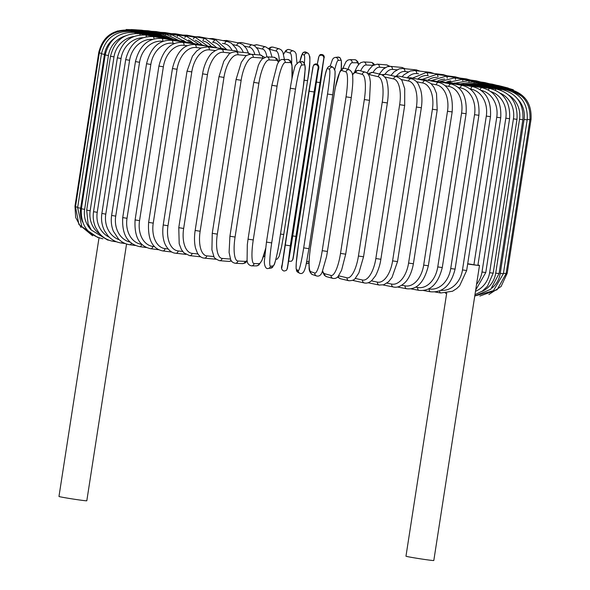 <?xml version="1.0" encoding="UTF-8"?>
<svg xmlns="http://www.w3.org/2000/svg" width="590" height="590" viewBox="0 0 590 590"><rect width="100%" height="100%" fill="white"/><g stroke="black" fill="none" stroke-linecap="round" stroke-linejoin="round"><path stroke-width="0.89" d="M467.7 263.723L473.91 264.792L496.75 117.255L500.726 117.801L477.885 265.345L477.509 265.323A14.086 0.398 8.8 0 0 479.493 265.419A14.086 0.398 8.8 0 0 477.937 264.991M446.704 293.06L405.972 556.193A14.086 0.398 8.8 0 0 416.149 558.155A14.086 0.398 8.8 0 0 431.828 560.404A14.086 0.398 8.8 0 0 433.812 560.5L479.493 265.419M467.664 263.995A14.086 0.398 8.8 0 0 477.509 265.323L473.91 264.792M98.995 237.925L58.971 496.456A14.086 0.398 8.8 0 0 69.148 498.417A14.086 0.398 8.8 0 0 84.835 500.667A14.086 0.398 8.8 0 0 86.811 500.763L126.555 244.002M230.661 53.07L223.271 52.281A2.655 2.286 -84 0 0 221.294 49.258C219.141 48.668 216.22 49.774 212.54 52.569C210.387 53.845 204.383 62.053 202.591 73.831L207.466 74.628L183.652 228.463A23.917 12.191 99.8 0 0 192.141 253.376L197.997 254.002M223.271 52.281A23.917 12.191 99.8 0 0 207.466 74.628M183.652 228.463L178.77 227.674L179.198 243.758L181.359 249.459L183.874 252.822L189.604 255.632L200.674 256.805M192.141 253.376A2.655 2.286 96 0 1 189.604 255.632M236.413 51.787A2.655 2.286 -84 0 0 234.791 50.681L221.294 49.258M218.971 76.626L223.957 77.43L200.143 231.265L195.157 230.461L218.971 76.626L223.839 61.154L228.758 54.501C229.481 53.137 231.841 52.215 235.838 51.736A2.655 2.397 -84.6 0 1 237.947 54.782A23.917 10.354 99.6 0 0 223.957 77.43M246.613 55.6L237.947 54.782M200.143 231.265A23.917 10.354 99.6 0 0 206.817 255.876L213.964 256.547M249.275 54.398A2.655 2.397 -84.6 0 0 247.313 52.82L235.838 51.736M216.036 259.209A2.655 2.397 95.4 0 1 215.682 259.209L216.058 259.231M206.817 255.876A2.655 2.397 95.4 0 1 204.206 258.118L215.682 259.209M236.066 79.48L241.148 80.299L217.327 234.134L212.253 233.323L236.066 79.48L241.31 62.311L245.263 56.714C245.691 55.637 247.601 54.826 250.993 54.273A2.655 2.485 -85.5 0 1 253.243 57.333A23.917 8.437 99.4 0 0 241.148 80.299M263.059 58.137A23.917 8.437 99.4 0 0 262.616 58.063L253.243 57.333M217.327 234.134A23.917 8.437 99.4 0 0 222.106 258.427L230.447 259.076M262.616 58.063A2.655 2.485 -85.5 0 0 260.367 55.01L250.993 54.273M231.029 260.308A2.655 2.485 94.5 0 1 228.824 261.399L231.464 261.001M222.106 258.427A2.655 2.485 94.5 0 1 219.451 260.669L228.824 261.399M253.84 82.386L258.892 83.205L235.078 237.047L229.923 236.229L253.737 82.386L258.346 65.284L260.109 61.766L262.071 59.066L266.643 56.854A2.655 2.559 -87 0 1 269.033 59.922A23.917 6.453 99.3 0 0 258.892 83.205M278.48 62.326A23.917 6.453 99.3 0 0 276.231 60.298L269.033 59.922M235.078 237.047A23.917 6.453 99.3 0 0 237.895 261.016L245.101 261.392A23.917 6.453 99.3 0 0 247.121 260.485M276.231 60.298A2.655 2.559 -87 0 0 273.841 57.23L266.643 56.854M245.101 261.392A2.655 2.559 93 0 1 242.438 263.634L244.983 263.037L247.247 261.156M237.895 261.016A2.655 2.559 93 0 1 235.233 263.258L242.438 263.634M271.909 85.314L277.064 86.14L253.25 239.975L248.088 239.149M291.873 79.171A23.917 4.425 99.1 0 0 290.169 62.54L285.199 62.525A23.917 4.425 99.1 0 0 277.064 86.14M285.199 62.525A2.655 2.611 -89.8 0 0 282.625 59.457C280.56 59.28 278.723 61.109 277.123 64.93L271.857 85.321L248.043 239.156L247.306 244.703L247.085 260.293C247.203 263.295 248.67 265.146 251.48 265.861L256.451 265.884A2.655 2.611 90.2 0 0 259.04 263.634A23.917 4.425 99.1 0 0 265.574 248.449M253.25 239.975A23.917 4.425 99.1 0 0 254.069 263.619L259.04 263.634M290.169 62.54A2.655 2.611 -89.8 0 0 287.596 59.472L282.625 59.457M254.069 263.619A2.655 2.611 90.2 0 1 251.48 265.861M290.302 88.242L295.524 89.068L271.71 242.903L266.466 242.084L290.295 88.257C292.19 75.35 295.266 64.885 295.479 65.261L298.673 62.083A2.655 2.64 -97.2 0 1 301.615 65.129A23.917 2.36 99 0 0 295.524 89.068M271.71 242.903A23.917 2.36 99 0 0 270.486 266.223L273.192 265.884A23.917 2.36 99 0 0 279.284 241.944L303.098 88.102A23.917 2.36 99 0 0 304.322 64.789L301.615 65.129M304.322 64.789A2.655 2.64 -97.2 0 0 301.372 61.736L298.673 62.083M273.192 265.884A2.655 2.64 82.8 0 1 270.913 268.103L274.099 264.925C274.313 265.301 277.396 254.836 279.299 241.937L303.113 88.102L305.037 70.682C305.863 66.095 304.034 60.608 301.372 61.736M270.486 266.223A2.655 2.64 82.8 0 1 268.207 268.45L270.913 268.103M290.317 245.809L287.455 268.103L291.49 243.847L315.303 90.005L318.165 67.71A2.655 2.655 -149.2 0 0 313.261 65.94L308.88 91.155L314.131 91.974L290.317 245.809L285.066 244.998L312.914 66.899M318.165 67.71L314.131 91.974M281.784 267.993L308.88 91.155M318.585 67.009A2.655 2.655 -149.2 0 0 313.673 65.239L313.261 65.94M287.455 268.103A2.655 2.655 30.8 0 1 287.109 269.062L291.49 243.847L318.231 70.269C319.456 67.017 318.843 64.922 316.395 63.971C314.477 64.31 313.57 64.73 313.673 65.239M287.035 268.804A2.655 2.655 30.8 0 1 286.688 269.763L287.109 269.062M327.509 94.031L332.753 94.835L308.939 248.678L303.688 247.866L327.509 94.031A23.917 1.807 -81.3 0 0 329.478 69.45L327.605 68.396A23.917 1.807 -81.3 0 0 322.265 91.074L298.452 244.916A23.917 1.807 -81.3 0 0 296.475 269.49L298.348 270.544A23.917 1.807 -81.3 0 0 303.688 247.866M334.722 70.254A23.917 1.807 98.7 0 1 332.745 94.828L334.95 76.597L335.091 71.095L333.402 67.54A2.655 2.648 119.4 0 0 329.478 69.45M333.402 67.54L331.528 66.486A2.655 2.648 119.4 0 0 327.605 68.396M298.348 270.544A2.655 2.648 -60.6 0 0 299.661 273.259L297.795 272.211L296.106 268.656L296.246 263.147L298.444 244.909L322.265 91.074C325.12 76.176 325.732 64.214 331.528 66.486M297.795 272.211A2.655 2.648 -60.6 0 1 296.475 269.49M327.406 251.458L351.257 97.638C352.577 87.74 353.056 81.029 352.709 77.496C352.96 73.993 351.861 71.442 349.405 69.827A2.655 2.618 108.6 0 0 345.961 71.951L341.817 70.557A23.917 3.879 -81.5 0 0 334.427 92.925L310.606 246.76A23.917 3.879 -81.5 0 0 310.687 271.651L314.831 273.045A23.917 3.879 -81.5 0 0 322.221 250.676L346.035 96.841L351.227 97.616M346.035 96.841A23.917 3.879 -81.5 0 0 345.961 71.951M314.831 273.045A2.655 2.618 -71.4 0 0 316.572 275.958C319.006 276.577 320.849 275.324 322.103 272.204L326.536 256.694L327.443 251.473L322.221 250.676M349.405 69.827L345.253 68.425A2.655 2.618 108.6 0 0 341.817 70.557M345.253 68.425C342.827 67.806 340.983 69.059 339.729 72.179L335.297 87.689L334.427 92.925M334.39 92.903L310.576 246.745C309.256 256.643 308.776 263.354 309.123 266.887C308.872 270.382 309.971 272.941 312.427 274.556A2.655 2.618 -71.4 0 1 310.687 271.651M322.656 270.965A23.917 5.922 -81.6 0 0 324.714 273.745L331.108 275.471A23.917 5.922 -81.6 0 0 340.519 253.405L364.332 99.562L369.502 100.352L370.402 82.276L369.849 78.507C369.252 75.122 367.799 73.013 365.476 72.194A2.655 2.574 105.2 0 0 362.238 74.377L355.844 72.651A23.917 5.922 -81.6 0 0 352.473 75.041M364.332 99.562A23.917 5.922 -81.6 0 0 362.238 74.377M345.607 254.157L340.519 253.405M365.476 72.194L359.089 70.461A2.655 2.574 105.2 0 0 355.844 72.651M322.457 271.437L324.411 275.346L326.565 276.681A2.655 2.574 -74.8 0 1 324.714 273.745M326.565 276.681L332.959 278.414A2.655 2.574 -74.8 0 1 331.108 275.471M338.623 275.796L347.045 277.809A23.917 7.921 -81.8 0 0 358.432 256.031L382.246 102.188L387.357 102.955C388.39 96.037 388.486 89.923 387.63 84.606L387.114 82.15C386.856 79.09 384.909 76.538 381.28 74.488A2.655 2.508 103.4 0 0 378.175 76.715L369.591 74.665A23.917 7.921 -81.8 0 0 368.455 74.642M382.246 102.188A23.917 7.921 -81.8 0 0 378.175 76.715M387.357 102.955L363.543 256.79L358.432 256.031M381.28 74.488L372.688 72.437A2.655 2.508 103.4 0 0 369.591 74.665M337.495 277.057L340.319 278.701A2.655 2.508 -76.6 0 1 338.431 276.046M340.319 278.701L348.911 280.752A2.655 2.508 -76.6 0 1 347.045 277.809M355.209 278.421L362.533 280.029A23.917 9.853 -81.9 0 0 375.837 258.523L399.651 104.688L404.681 105.433L404.711 88.596L402.203 81.243C402.011 79.849 400.153 78.33 396.635 76.685A2.655 2.419 102.4 0 0 393.663 78.935L384.85 76.995M399.651 104.688A23.917 9.853 -81.9 0 0 393.663 78.935M404.681 105.433L380.86 259.276L375.837 258.523M396.635 76.685L385.912 74.325A2.655 2.419 102.4 0 0 383.36 75.483M352.65 280.309L353.639 280.611A2.655 2.419 -77.6 0 1 352.805 280.235M353.639 280.611L364.362 282.964A2.655 2.419 -77.6 0 1 362.533 280.029M371.339 280.862L377.453 282.131A23.917 11.712 -82.1 0 0 392.601 260.883L416.415 107.041L421.334 107.764C422.322 101.052 422.079 95.012 420.604 89.643L418.369 84.267C416.865 81.494 414.549 79.65 411.414 78.75A2.655 2.316 101.7 0 0 408.582 81.037L400.964 79.458M416.415 107.041A23.917 11.712 -82.1 0 0 408.582 81.037M421.334 107.764L397.52 261.606L392.601 260.883M411.414 78.75L398.648 76.103A2.655 2.316 101.7 0 0 396.694 76.693M368.094 282.75L379.208 285.051A2.655 2.316 -78.3 0 1 377.453 282.131M386.878 283.134L391.679 284.085A23.917 13.489 -82.3 0 0 408.582 263.074L432.404 109.239L437.205 109.939L436.512 93.449L434.085 87.49L430.951 83.514L425.501 80.675A2.655 2.19 101.2 0 0 422.809 82.991L416.488 81.737M432.404 109.239A23.917 13.489 -82.3 0 0 422.809 82.991M437.205 109.939L413.391 263.774L408.582 263.074M425.501 80.675L410.78 77.762A2.655 2.19 101.2 0 0 409.069 78.264M383.072 284.955L393.338 286.983A2.655 2.19 -78.8 0 1 391.679 284.085M401.702 285.228L405.116 285.877A23.917 15.156 -82.5 0 0 423.679 265.094L447.493 111.252L452.161 111.923C453.26 95.02 448.798 85.189 438.783 82.438A2.655 2.058 100.8 0 0 436.253 84.783L431.297 83.839M447.493 111.252A23.917 15.156 -82.5 0 0 436.253 84.783M452.161 111.923L428.347 265.766L423.679 265.094M438.783 82.438L422.226 79.281A2.655 2.058 100.8 0 0 420.714 79.731M397.358 286.983L406.658 288.753A2.655 2.058 -79.2 0 1 405.116 285.877M415.692 287.138L417.661 287.5A23.917 16.712 -82.8 0 0 437.765 266.916L461.579 113.073L466.093 113.722C467.132 96.974 462.154 87.077 451.158 84.031A2.655 1.903 100.5 0 0 448.791 86.406L445.273 85.757M461.579 113.073A23.917 16.712 -82.8 0 0 448.791 86.406M466.093 113.722L442.279 267.558L437.765 266.916M451.158 84.031L432.89 80.66A2.655 1.903 100.5 0 0 431.555 81.066M410.832 288.834L419.062 290.354A2.655 1.903 -79.5 0 1 417.661 287.5M428.731 288.857L429.21 288.945A23.917 18.135 -83.1 0 0 450.731 268.531L474.544 114.689L478.896 115.308C479.899 98.692 474.441 88.736 462.531 85.439A2.655 1.733 100.2 0 0 460.34 87.851L458.29 87.482M474.544 114.689A23.917 18.135 -83.1 0 0 460.34 87.851M478.896 115.308L455.082 269.143L450.731 268.531M462.531 85.439L442.684 81.87A2.655 1.733 100.2 0 0 441.519 82.253M423.384 290.494L430.464 291.77A2.655 1.733 -79.8 0 1 429.21 288.945M440.789 290.339A23.917 19.426 -83.5 0 0 462.486 269.925L486.3 116.09L490.467 116.672C491.441 100.167 485.555 90.159 472.819 86.656A2.655 1.549 100 0 0 470.813 89.097L470.267 88.994M486.3 116.09A23.917 19.426 -83.5 0 0 470.813 89.097M490.467 116.672L466.653 270.508L462.486 269.925M472.819 86.656L451.542 82.91A2.655 1.549 100 0 0 450.531 83.279M434.919 291.954L440.767 292.979A2.655 1.549 -80 0 1 439.631 290.833M496.75 117.255A23.917 20.569 -84 0 0 481.145 90.344M454.934 83.507L459.396 83.78A2.655 1.357 99.8 0 0 458.526 84.141M459.396 83.78L481.927 87.659A2.655 1.357 99.8 0 0 480.223 89.68M476.565 284.328A23.917 21.55 -84.6 0 0 482 272.019L505.814 118.177L509.59 118.693C510.527 102.35 503.934 92.269 489.803 88.448A2.655 1.151 99.6 0 0 488.454 89.96M505.814 118.177A23.917 21.55 -84.6 0 0 491.087 91.679M509.59 118.693L485.776 272.536L482 272.019M489.803 88.448L466.181 84.466A2.655 1.151 99.6 0 0 465.451 84.82M475.481 291.298A23.917 22.368 -85.5 0 0 489.612 272.698L513.425 118.863L516.988 119.342C517.917 103.058 511.051 92.947 496.374 89.024A2.655 0.937 99.4 0 0 495.371 90.167M513.425 118.863A23.917 22.368 -85.5 0 0 500.202 93.146M516.988 119.342L493.174 273.185L489.612 272.698M496.374 89.024L471.845 84.96A2.655 0.937 99.4 0 0 471.255 85.321M481.75 291.504A23.917 23.025 -87 0 0 495.711 273.133L519.532 119.291L522.873 119.733C523.795 103.493 516.707 93.375 501.603 89.378A2.655 0.715 99.3 0 0 500.903 90.241M519.532 119.291A23.917 23.025 -87 0 0 508.757 95.101M522.873 119.733L499.059 273.576L495.711 273.133M501.603 89.378L476.344 85.255A2.655 0.715 99.3 0 0 475.887 85.624M492.038 288.001A23.917 23.497 -89.8 0 0 500.254 273.31L524.075 119.468L527.195 119.873C528.116 103.663 520.859 93.537 505.438 89.496A2.655 0.494 99.1 0 0 504.988 90.174M524.075 119.468A23.917 23.497 -89.8 0 0 517.489 98.847M527.195 119.873L503.381 273.716L500.254 273.31M505.438 89.496L479.648 85.366A2.655 0.494 99.1 0 0 479.316 85.742M527.261 119.423L529.923 119.763C530.838 103.567 523.477 93.441 507.857 89.392L507.606 89.938M529.923 119.763L506.109 273.598L503.447 273.266M507.857 89.392L481.735 85.27L481.529 85.661M529.99 119.291L531.029 119.386C531.944 103.198 524.547 93.095 508.838 89.061L508.742 89.547M531.029 119.386L507.216 273.229L506.176 273.126M508.838 89.061L482.576 84.99L482.495 85.395M524.989 98.088L508.374 88.507L482.17 84.51L482.214 84.938M513.366 89.776L506.463 87.733A2.655 0.428 98.5 0 1 506.633 88.242M506.463 87.733L480.533 83.839A2.655 0.428 98.5 0 1 480.702 84.326M508.278 88.072L503.13 86.745A2.655 0.656 98.4 0 1 503.432 87.276M503.13 86.745L477.657 82.991A2.655 0.656 98.4 0 1 477.974 83.588M503.167 86.745L498.395 85.55A2.655 0.878 98.2 0 1 498.83 86.111M498.395 85.55L473.571 81.958A2.655 0.878 98.2 0 1 474.058 82.718M496.979 85.344L492.289 84.156A2.655 1.092 98.1 0 1 492.856 84.746M492.289 84.156L468.312 80.756A2.655 1.092 98.1 0 1 468.998 81.737M489.457 83.751L484.869 82.57A2.655 1.298 97.9 0 1 485.57 83.197M454.875 82.925A23.917 20.842 101.7 0 0 453.747 83.301M484.869 82.57L461.918 79.399A2.655 1.298 97.9 0 1 462.818 80.653M480.658 81.988L476.182 80.815A2.655 1.497 97.7 0 1 477.015 81.486M450.708 80.867A23.917 19.743 101.2 0 0 445.745 82.423M476.182 80.815L454.433 77.88A2.655 1.497 97.7 0 1 455.561 79.488M470.643 80.07L466.299 78.898A2.655 1.681 97.5 0 1 467.265 79.613M444.654 79.075A23.917 18.489 100.8 0 0 437.065 81.427M466.299 78.898L445.915 76.228A2.655 1.681 97.5 0 1 447.264 78.264M459.492 78.013L455.296 76.84A2.655 1.859 97.2 0 1 456.402 77.607M437.094 77.349A23.917 17.103 100.5 0 0 427.713 80.329M455.296 76.84L436.43 74.451A2.655 1.859 97.2 0 1 437.964 77.039M447.286 75.822L443.245 74.642A2.655 2.013 96.9 0 1 444.499 75.476M428.274 75.623L427.713 75.557A23.917 15.576 100.2 0 0 417.72 79.134M443.245 74.642L426.046 72.563A2.655 2.013 96.9 0 1 427.713 75.557M434.129 73.536L430.25 72.334A2.655 2.161 96.5 0 1 431.651 73.241M418.561 73.802L416.665 73.588A23.917 13.939 100 0 0 407.299 77.674M430.25 72.334L414.844 70.571A2.655 2.161 96.5 0 1 416.665 73.588M408.081 71.862L404.88 71.523A23.917 12.191 99.8 0 0 396.458 75.948M420.102 71.169L416.4 69.922A2.655 2.286 96 0 1 417.963 70.925M416.4 69.922L402.904 68.492A2.655 2.286 96 0 1 404.88 71.523M405.33 68.75L401.797 67.437A2.655 2.397 95.4 0 1 403.538 68.565M396.923 69.819L392.431 69.399A23.917 10.354 99.6 0 0 385.012 74.192M401.797 67.437L390.322 66.353A2.655 2.397 95.4 0 1 392.431 69.399M389.946 66.323L386.553 64.893A2.655 2.485 94.5 0 1 388.603 66.397M385.182 67.666L379.429 67.216A23.917 8.437 99.4 0 0 373.028 72.518M386.553 64.893L377.18 64.155A2.655 2.485 94.5 0 1 379.429 67.216M374.539 64.553L372.556 62.783L370.771 62.304A2.655 2.559 93 0 1 373.175 65.239M372.983 65.357L365.955 64.989A23.917 6.453 99.3 0 0 360.66 70.881M370.771 62.304L363.573 61.928A2.655 2.559 93 0 1 365.955 64.989M358.757 64.398L357.747 61.648L355.947 60.003L354.524 59.693A2.655 2.611 90.2 0 1 357.098 62.769L352.127 62.747A23.917 4.425 99.1 0 0 347.997 69.347M358.55 64.642A23.917 4.425 99.1 0 0 357.098 62.769M354.524 59.693L349.553 59.679A2.655 2.611 90.2 0 1 352.127 62.747M340.74 60.158A23.917 2.36 99 0 1 341.19 69.812L341.381 60.77L340.091 57.82L337.797 57.112A2.655 2.64 82.8 0 1 340.74 60.158L338.041 60.505A23.917 2.36 99 0 0 334.818 69.369M306.66 261.481A23.917 2.36 99 0 0 306.903 261.599L309.101 261.318M337.797 57.112L335.091 57.451A2.655 2.64 82.8 0 1 338.041 60.505M306.372 262.83A2.655 2.64 -97.2 0 0 306.903 261.599M306.203 263.619L307.338 263.479A2.655 2.64 -97.2 0 0 309.072 262.498M293.09 258.663A2.655 2.655 -149.2 0 1 292.743 259.615L297.124 234.4L320.938 80.564L323.799 58.27L295.951 236.369L293.09 258.663L297.124 234.4L324.212 56.64C321.749 54.103 320.119 53.823 319.315 55.799A2.655 2.655 30.8 0 1 324.22 57.569M323.799 58.27A2.655 2.655 30.8 0 0 318.895 56.5L317.302 64.295L318.548 57.451M316.513 82.099L319.765 82.526M292.714 235.941L295.951 236.369M288.702 261.267L291.453 261.215L292.33 260.315A2.655 2.655 -149.2 0 0 292.669 259.364M304.366 63.329A23.917 1.807 -81.3 0 0 304.285 55.268L302.419 54.214A23.917 1.807 -81.3 0 0 299.816 61.935M302.419 54.214A2.655 2.648 -60.6 0 1 306.343 52.296L303.481 52.355L302.5 53.299L299.801 61.935M307.552 80.653L283.738 234.481L307.552 80.638A23.917 1.807 98.7 0 0 309.529 56.065M304.285 55.268A2.655 2.648 -60.6 0 1 308.209 53.351L306.343 52.296M304.197 80.203L307.56 80.646C310.406 65.047 310.62 55.947 308.209 53.351M280.516 234.06L283.746 234.488L281.533 246.974L279.122 256.444L277.33 259.017L275.832 259.438M291.659 63.491A23.917 3.879 -81.5 0 0 290.132 53.13L285.988 51.736A23.917 3.879 -81.5 0 0 283.606 54.324M285.988 51.736A2.655 2.618 -71.4 0 1 289.432 49.604L287.78 49.486L285.789 50.541L283.547 54.125M290.132 53.13A2.655 2.618 -71.4 0 1 293.577 51.005L289.432 49.604M279.321 61.183A23.917 5.922 -81.6 0 0 276.194 51.065L269.807 49.331A23.917 5.922 -81.6 0 0 269.195 49.302M269.807 49.331A2.655 2.574 -74.8 0 1 273.045 47.141L271.09 47.089L268.509 48.505M276.194 51.065A2.655 2.574 -74.8 0 1 279.439 48.874L273.045 47.141M254.496 45.813A2.655 2.508 -76.6 0 1 257.093 44.803L253.353 45.246M266.901 56.869A23.917 7.921 -81.8 0 0 262.58 49.088L256.643 47.665M262.58 49.088A2.655 2.508 -76.6 0 1 265.684 46.861L257.093 44.803M243.242 52.436A23.917 11.712 -82.1 0 0 236.73 45.437A2.655 2.316 -78.3 0 1 239.562 43.151A2.655 2.419 -77.6 0 1 241.642 42.591L237.91 42.812M254.88 54.582A23.917 9.853 -81.9 0 0 249.393 47.207L244.666 46.168M249.393 47.207A2.655 2.419 -77.6 0 1 252.365 44.951L241.642 42.591M224.952 41.005A2.655 2.316 -78.3 0 1 226.796 40.511L222.931 40.607M236.73 45.437L233.242 44.715M211.006 39.029A2.655 2.19 -78.8 0 1 212.666 38.579L208.646 38.571M232.062 50.393A23.917 13.489 -82.3 0 0 224.694 43.8L222.482 43.365M224.694 43.8A2.655 2.19 -78.8 0 1 227.386 41.484L212.666 38.579M197.856 37.222A2.655 2.058 -79.2 0 1 199.346 36.801L195.172 36.727M221.405 48.446A23.917 15.156 -82.5 0 0 213.366 42.303L212.466 42.133M213.366 42.303A2.655 2.058 -79.2 0 1 215.903 39.958L199.346 36.801M185.614 35.607A2.655 1.903 -79.5 0 1 186.941 35.201L182.62 35.068M211.331 46.581A23.917 16.712 -82.8 0 0 203.277 41.042M202.886 40.732A2.655 1.903 -79.5 0 1 205.209 38.579L186.941 35.201M174.367 34.183A2.655 1.733 -79.8 0 1 175.54 33.792L171.085 33.608M201.883 44.811A23.917 18.135 -83.1 0 0 195.202 40.29M193.395 38.999A2.655 1.733 -79.8 0 1 195.393 37.362L175.54 33.792M164.204 32.959A2.655 1.549 -80 0 1 165.237 32.575L160.657 32.347M193.144 43.173A23.917 19.426 -83.5 0 0 188.49 40.009M184.862 37.583A2.655 1.549 -80 0 1 186.514 36.315L165.237 32.575M185.068 41.61A23.917 20.569 -84 0 0 183.402 40.445M155.214 31.956A2.655 1.357 -80.2 0 1 156.107 31.565L151.409 31.314M177.325 36.433A2.655 1.357 -80.2 0 1 178.637 35.444L156.107 31.565M147.463 31.167A2.655 1.151 -80.4 0 1 148.215 30.768L143.414 30.496M170.82 35.54A2.655 1.151 -80.4 0 1 171.838 34.758L148.215 30.768M141.01 30.599A2.655 0.937 -80.6 0 1 141.63 30.193L136.733 29.898M165.407 34.876A2.655 0.937 -80.6 0 1 166.159 34.264L141.63 30.193M135.899 30.26A2.655 0.715 -80.7 0 1 136.386 29.847L131.26 29.544M161.114 34.456A2.655 0.715 -80.7 0 1 161.645 33.962L136.386 29.847M132.182 30.149A2.655 0.494 -80.9 0 1 132.536 29.721L126.135 29.5M157.972 34.279A2.655 0.494 -80.9 0 1 158.327 33.851L132.536 29.721M129.889 30.267L130.11 29.825L117.13 31.041M156.026 34.331L156.232 33.94L130.11 29.825M75.564 206.308L74.974 206.168L98.788 52.333C102.815 36.624 112.919 29.235 129.114 30.149L155.377 34.227L163.681 36.971M155.295 34.633L155.377 34.227M129.608 31.263L129.564 30.702C113.42 29.825 103.331 37.244 99.304 52.953L101.517 53.373M77.696 207.208L75.49 206.795L99.304 52.953M155.804 35.127L155.76 34.699L129.564 30.702M101.443 53.823L104.482 54.369L80.668 208.211L77.629 207.665L101.443 53.823C105.47 38.099 115.478 30.651 131.459 31.477A2.655 0.428 -81.5 0 1 131.644 32.199M114.866 38.011A23.917 23.593 108.6 0 0 104.482 54.369M80.668 208.211A23.917 23.593 108.6 0 0 82.63 222.054M157.559 35.82A2.655 0.428 -81.5 0 0 157.397 35.37L131.459 31.477M105.182 54.936L108.449 55.512L84.636 209.354L81.368 208.772L105.182 54.936C109.216 39.183 119.077 31.69 134.778 32.465A2.655 0.656 -81.6 0 1 135.14 33.431M124.992 36.056A23.917 23.165 105.2 0 0 108.449 55.512M84.636 209.354A23.917 23.165 105.2 0 0 91.398 230.137M160.546 36.698A2.655 0.656 -81.6 0 0 160.251 36.219L134.778 32.465M110.5 56.279L113.988 56.891L90.167 210.733L86.686 210.121L110.5 56.279C114.534 40.489 124.202 32.944 139.506 33.66A2.655 0.878 -81.8 0 1 140.059 34.95M133.76 36.506A23.917 22.56 103.4 0 0 113.988 56.891M90.167 210.733A23.917 22.56 103.4 0 0 100.167 234.289M164.743 37.76A2.655 0.878 -81.8 0 0 164.322 37.244L139.506 33.66M108.022 239.813A2.655 0.878 98.2 0 1 107.609 240.012L109.025 240.219M117.351 57.842L121.053 58.484L97.239 212.326L93.537 211.685L117.351 57.842C121.4 42.001 130.81 34.397 145.59 35.046A2.655 1.092 -81.9 0 1 146.357 36.764M142.743 37.73A23.917 21.786 102.4 0 0 121.053 58.484M97.239 212.326A23.917 21.786 102.4 0 0 109.371 237.261M170.112 38.999A2.655 1.092 -81.9 0 0 169.566 38.446L145.59 35.046M114.49 240.897A2.655 1.092 98.1 0 1 113.715 241.406L116.547 241.804M125.692 59.62L129.594 60.291L105.78 214.133L101.871 213.462L125.692 59.62C129.741 43.704 138.842 36.042 152.994 36.624A2.655 1.298 -82.1 0 1 153.968 38.896M152.412 39.375A23.917 20.842 101.7 0 0 129.594 60.291M105.78 214.133A23.917 20.842 101.7 0 0 119.305 239.783M176.624 40.4A2.655 1.298 -82.1 0 0 175.945 39.803L152.994 36.624M122.322 242.055A2.655 1.298 97.9 0 1 121.134 242.984L125.346 243.567M135.449 61.589L139.542 62.289L115.728 216.132L111.628 215.431L135.449 61.589C139.506 45.592 148.245 37.856 161.66 38.38A2.655 1.497 -82.3 0 1 162.781 41.307A23.917 19.743 101.2 0 0 139.542 62.289M115.728 216.132A23.917 19.743 101.2 0 0 130.095 242.114M184.228 41.956A2.655 1.497 -82.3 0 0 183.416 41.315L161.66 38.38M131.437 243.228A2.655 1.497 97.7 0 1 129.822 244.739L135.361 245.492M146.549 63.742L150.834 64.465L127.012 218.307L122.735 217.585L146.549 63.742C150.62 47.635 158.946 39.818 171.528 40.29A2.655 1.681 -82.5 0 1 172.833 43.247A23.917 18.489 100.8 0 0 150.834 64.465M174.507 43.461L172.833 43.247M127.012 218.307A23.917 18.489 100.8 0 0 141.703 244.341L141.784 244.349M192.871 43.66A2.655 1.681 -82.5 0 0 191.912 42.959L171.528 40.29M141.703 244.341A2.655 1.681 97.5 0 1 139.705 246.657L146.512 247.549M158.917 66.065L163.364 66.81L139.55 220.645L135.095 219.908L158.917 66.065C162.988 49.826 170.849 41.92 182.509 42.355A2.655 1.859 -82.8 0 1 184.006 45.327A23.917 17.103 100.5 0 0 163.364 66.81M187.17 45.725L184.006 45.327M139.55 220.645A23.917 17.103 100.5 0 0 152.869 246.421L154.462 246.62M202.481 45.511A2.655 1.859 -82.8 0 0 201.374 44.737L182.509 42.355M152.869 246.421A2.655 1.859 97.2 0 1 150.708 248.722L158.717 249.732M172.442 68.529L177.052 69.296L153.238 223.138L148.628 222.371L172.442 68.529C176.513 52.134 183.874 44.139 194.53 44.545A2.655 2.013 -83.1 0 1 196.19 47.539A23.917 15.576 100.2 0 0 177.052 69.296M200.821 48.1L196.19 47.539M153.238 223.138A23.917 15.576 100.2 0 0 165.06 248.633L168.128 249.01M212.997 47.48A2.655 2.013 -83.1 0 0 211.729 46.625L194.53 44.545M165.06 248.633A2.655 2.013 96.9 0 1 162.759 250.92L171.874 252.019M187.037 71.124L191.794 71.906L167.98 225.749L163.224 224.967L187.037 71.124L192.465 56.139L196.603 51.057L201.124 47.96L207.488 46.853A2.655 2.161 -83.5 0 1 209.317 49.862A23.917 13.939 100 0 0 191.794 71.906M215.357 50.556L209.317 49.862M167.98 225.749A23.917 13.939 100 0 0 178.187 250.957L182.679 251.473M224.333 49.575A2.655 2.161 -83.5 0 0 222.895 48.616L207.488 46.853M178.187 250.957A2.655 2.161 96.5 0 1 175.754 253.228L185.902 254.386M202.591 73.831L178.77 227.674M238.603 51.994L234.791 50.681M247.313 52.82L251.045 54.28M204.206 258.118C201.507 257.896 199.236 256.185 197.392 252.992L195.541 248.117C194.294 243.036 194.169 237.143 195.157 230.461M260.367 55.01L264.556 57.23M219.451 260.669C215.675 259.069 213.823 257.653 213.89 256.421L211.921 249.828L212.253 233.323M273.841 57.23L276.939 58.676L278.797 61.847M235.233 263.258C232.821 262.742 231.295 261.503 230.646 259.541L229.09 252.395L229.923 236.229M287.596 59.472L290.103 60.519L291.386 62.629L291.991 65.04L291.969 78.669M265.507 248.958L261.96 260.404L258.759 265.094L256.451 265.884M290.287 88.249L266.466 242.084L264.541 259.504C263.723 264.091 265.544 269.578 268.207 268.45M286.688 269.763C286.799 270.272 285.892 270.692 283.974 271.031C281.526 270.08 280.914 267.985 282.138 264.733L285.066 244.998M332.753 94.835L308.939 248.678C306.077 263.568 305.465 275.53 299.661 273.259M316.572 275.958L312.427 274.556M369.502 100.352L345.688 254.187L341.551 270.316L338.151 276.371C336.934 278.023 335.201 278.709 332.959 278.414M359.089 70.461L355.962 70.822L352.4 74.598M372.688 72.437L367.71 73.617M348.911 280.752C352.304 280.678 354.398 279.903 355.209 278.414L358.853 272.927L363.543 256.79M385.912 74.325L381.855 74.665M364.362 282.964C366.987 283.51 369.539 282.61 372.002 280.265L375.056 276.393C375.815 275.707 379.842 267.307 380.86 259.276M398.648 76.103L394.629 76.243M379.208 285.051L383.743 284.764L388.508 281.784L392.048 277.337L397.52 261.606M410.78 77.762L406.702 77.777M393.338 286.983C396.834 287.854 400.595 286.497 404.622 282.905C406.717 281.069 411.296 275.419 413.391 263.774M422.226 79.281L418.074 79.208M406.658 288.753C416.983 289.926 424.21 282.263 428.347 265.766M432.89 80.66L428.65 80.505M419.062 290.354C430.412 291.467 438.149 283.871 442.279 267.558M442.684 81.87L438.37 81.671M430.464 291.77C442.766 292.846 450.967 285.302 455.082 269.143M451.542 82.91L447.154 82.674M440.767 292.979L452.5 291.246L456.741 288.54L459.64 285.767L466.653 270.508M446.645 293.429L445.354 293.208M500.726 117.801C501.677 101.391 495.416 91.339 481.927 87.659M466.181 84.466L461.66 84.171M475.665 290.118L485.776 272.536M471.845 84.96L467.28 84.65M474.957 294.705L482.48 290.995L487.458 286.239L493.174 273.185M476.344 85.255L471.749 84.938M503.381 273.716L493.432 290.7L474.751 296.01L490.718 289.299L499.059 273.576M479.648 85.366L474.766 85.049M481.735 85.27L475.488 85.041M479.869 296.062L497.134 289.727L506.109 273.598M482.576 84.99L474.286 85.012M488.874 294.521L501.087 286.497L507.216 273.229M482.17 84.51L472.007 84.938M480.533 83.839L469.139 84.665M477.657 82.991L465.134 84.311M473.571 81.958L460.045 83.891M468.312 80.756L454.042 83.352M461.918 79.399L447.205 82.666M454.433 77.88L439.889 81.612M445.915 76.228L431.629 80.483M436.43 74.451L422.47 79.333M426.046 72.563L412.565 78.116M414.844 70.571L410.345 70.977L403.966 74.768L402.033 76.811M402.904 68.492L399.231 68.846L394.15 71.81L390.934 75.431M390.322 66.353L387.276 66.7L383.294 69.074L379.318 74.023M377.18 64.155L372.526 65.682L368.78 69.945L367.083 73.02M363.573 61.928L360.925 62.577L359.03 64.096L357.046 66.817L354.738 71.648M349.553 59.679L347.702 60.173L346.006 61.699L342.724 68.595M335.091 57.451L333.719 57.997L332.539 59.339L330.171 66.124M307.338 263.479L309.064 262.646M318.895 56.5L319.315 55.799M292.743 259.615L292.33 260.315M293.577 51.005L295.066 51.994L296.106 53.852L296.94 62.916M264.792 255.772L263.28 256.967M279.439 48.874L281.519 50.143L282.89 52.252L284.409 59.457M265.684 46.861L269.062 49.117L270.109 50.74L272.064 57.134M252.365 44.951L255.035 46.168L257.926 49.494L260.043 54.981M248.449 53.019L246.465 48.587L242.778 44.538L239.562 43.151L226.796 40.511M227.386 41.484L231.346 43.159L236 48.351L237.446 51.389M215.903 39.958L227.054 49.862M205.209 38.579L217.083 47.952M195.393 37.362L207.791 46.153M186.514 36.315L199.221 44.464M178.637 35.444L191.425 42.9M171.838 34.758L184.486 41.492M166.159 34.264L178.527 40.327M161.645 33.962L173.608 39.405M158.327 33.851L169.367 38.416M156.232 33.94L165.967 37.539M81.014 227.475L75.668 217.481L74.974 206.168M155.76 34.699L162.412 36.632M92.637 235.779L78.876 224.377L75.49 206.795M157.397 35.37L162.339 36.617M97.726 237.49L81.84 226.634L77.629 207.665M160.251 36.219L164.758 37.31M102.874 238.817C87.622 235.027 80.454 225.011 81.368 208.772M164.322 37.244L168.77 38.335M107.609 240.012L91.317 230.026L88.072 223.927L86.686 210.121M169.566 38.446L173.969 39.53M113.715 241.406C107.837 240.514 102.933 237.689 98.987 232.932L95.558 227.312C93.397 222.401 92.726 217.194 93.537 211.685M175.945 39.803L180.297 40.894M121.134 242.984C116.068 242.254 111.716 239.901 108.073 235.934L104.636 230.97C101.886 225.638 100.964 219.797 101.871 213.462M183.416 41.315L187.694 42.414M129.822 244.739C125.596 244.157 121.865 242.284 118.612 239.134L113.383 231.236C111.392 226.324 110.802 221.058 111.628 215.431M191.912 42.959L196.109 44.073M139.705 246.657C127.425 243.884 121.769 234.193 122.735 217.585M201.374 44.737L205.482 45.873M150.708 248.722C139.314 246.259 134.107 236.656 135.095 219.908M211.729 46.625L215.741 47.797M162.759 250.92C152.309 248.81 147.596 239.297 148.628 222.371M222.895 48.616L226.803 49.84M175.754 253.228C172.015 253.051 168.659 250.426 165.679 245.337C164.271 242.881 161.749 236.229 163.224 224.967"/></g></svg>
